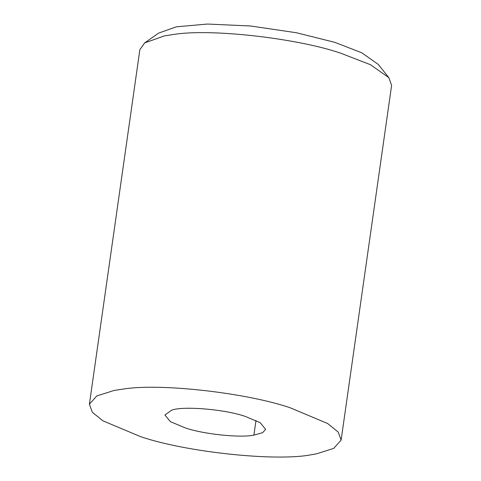 <?xml version="1.0" encoding="UTF-8"?>
<svg xmlns="http://www.w3.org/2000/svg" width="481" height="481" viewBox="0 0 481 481"><rect width="100%" height="100%" fill="white"/><g stroke="black" fill="none" stroke-linecap="round" stroke-linejoin="round"><path stroke-width="0.72" d="M341.131 440.073L391.6 85.462L388.834 77.645L370.502 64.731L340.512 53.114C297.955 38.504 211.67 28.337 173.936 34.41L164.4 35.895L144.703 42.899L139.869 49.633L89.4 404.25L92.334 412.265L102.94 420.839L140.488 436.598C185.023 452.002 276.419 461.904 311.844 454.635L316.6 453.811L333.736 448.37L341.131 440.073L338.197 432.052L327.591 423.484L290.043 407.726C247.487 393.121 161.201 382.954 123.467 389.027L113.931 390.506L96.795 395.947L89.4 404.25M388.834 77.645L378.264 64.406L361.766 52.784L334.77 42.328L296.476 32.756L250.571 25.992L207.449 24.05L176.274 26.834L158.55 33.141L144.703 42.899M185.353 427.934C203.168 434.096 239.73 438.059 253.896 435.149L262.656 432.647L265.614 429.329L260.197 422.691L245.178 416.39C224.579 409.181 182.257 405.814 171.585 410.239L164.917 414.995L170.334 421.633L185.353 427.934M255.988 420.466L253.896 435.149"/></g></svg>
